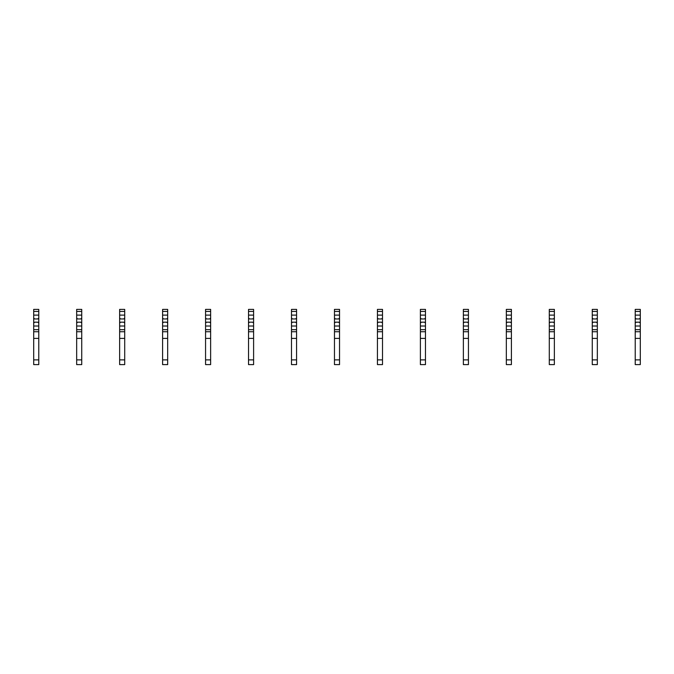 <?xml version="1.0" encoding="UTF-8"?>
<svg xmlns="http://www.w3.org/2000/svg" width="674" height="674" viewBox="0 0 674 674"><rect width="100%" height="100%" fill="white"/><g stroke="black" fill="none" stroke-linecap="round" stroke-linejoin="round"><path stroke-width="1.01" d="M38.772 327.547L38.772 364.609L33.7 364.609L33.7 323.099L34.627 322.18L37.845 322.18L38.772 323.099L38.772 327.547M38.772 311.447L33.7 311.447L33.7 309.391L38.772 309.391L38.772 318.027L37.845 318.954L34.627 318.954L33.7 318.027L33.7 323.099M33.7 311.447L33.7 318.027M38.772 318.027L38.772 323.099M38.772 331.734L33.7 331.734M38.772 338.399L33.7 338.399M81.739 327.547L81.739 364.609L76.668 364.609L76.668 323.099L77.594 322.18L80.813 322.18L81.739 323.099L81.739 327.547M81.739 311.447L76.668 311.447L76.668 309.391L81.739 309.391L81.739 318.027L80.813 318.954L77.594 318.954L76.668 318.027L76.668 323.099M76.668 311.447L76.668 318.027M81.739 318.027L81.739 323.099M81.739 331.734L76.668 331.734M81.739 338.399L76.668 338.399M124.707 327.547L124.707 364.609L119.635 364.609L119.635 323.099L120.553 322.18L123.78 322.18L124.707 323.099L124.707 327.547M124.707 311.447L119.635 311.447L119.635 309.391L124.707 309.391L124.707 318.027L123.78 318.954L120.553 318.954L119.635 318.027L119.635 323.099M119.635 311.447L119.635 318.027M124.707 318.027L124.707 323.099M124.707 331.734L119.635 331.734M124.707 338.399L119.635 338.399M167.666 327.547L167.666 364.609L162.602 364.609L162.602 323.099L163.521 322.18L166.748 322.18L167.666 323.099L167.666 327.547M167.666 311.447L162.602 311.447L162.602 309.391L167.666 309.391L167.666 318.027L166.748 318.954L163.521 318.954L162.602 318.027L162.602 323.099M162.602 311.447L162.602 318.027M167.666 318.027L167.666 323.099M167.666 331.734L162.602 331.734M167.666 338.399L162.602 338.399M210.633 327.547L210.633 364.609L205.562 364.609L205.562 323.099L206.488 322.18L209.715 322.18L210.633 323.099L210.633 327.547M210.633 311.447L205.562 311.447L205.562 309.391L210.633 309.391L210.633 318.027L209.715 318.954L206.488 318.954L205.562 318.027L205.562 323.099M205.562 311.447L205.562 318.027M210.633 318.027L210.633 323.099M210.633 331.734L205.562 331.734M210.633 338.399L205.562 338.399M253.601 327.547L253.601 364.609L248.529 364.609L248.529 323.099L249.456 322.18L252.683 322.18L253.601 323.099L253.601 327.547M253.601 311.447L248.529 311.447L248.529 309.391L253.601 309.391L253.601 318.027L252.683 318.954L249.456 318.954L248.529 318.027L248.529 323.099M248.529 311.447L248.529 318.027M253.601 318.027L253.601 323.099M253.601 331.734L248.529 331.734M253.601 338.399L248.529 338.399M296.568 327.547L296.568 364.609L291.497 364.609L291.497 323.099L292.423 322.18L295.642 322.18L296.568 323.099L296.568 327.547M296.568 311.447L291.497 311.447L291.497 309.391L296.568 309.391L296.568 318.027L295.642 318.954L292.423 318.954L291.497 318.027L291.497 323.099M291.497 311.447L291.497 318.027M296.568 318.027L296.568 323.099M296.568 331.734L291.497 331.734M296.568 338.399L291.497 338.399M339.536 327.547L339.536 364.609L334.464 364.609L334.464 323.099L335.391 322.18L338.609 322.18L339.536 323.099L339.536 327.547M339.536 311.447L334.464 311.447L334.464 309.391L339.536 309.391L339.536 318.027L338.609 318.954L335.391 318.954L334.464 318.027L334.464 323.099M334.464 311.447L334.464 318.027M339.536 318.027L339.536 323.099M339.536 331.734L334.464 331.734M339.536 338.399L334.464 338.399M382.503 327.547L382.503 364.609L377.432 364.609L377.432 323.099L378.358 322.18L381.577 322.18L382.503 323.099L382.503 327.547M382.503 311.447L377.432 311.447L377.432 309.391L382.503 309.391L382.503 318.027L381.577 318.954L378.358 318.954L377.432 318.027L377.432 323.099M377.432 311.447L377.432 318.027M382.503 318.027L382.503 323.099M382.503 331.734L377.432 331.734M382.503 338.399L377.432 338.399M425.471 327.547L425.471 364.609L420.399 364.609L420.399 323.099L421.317 322.18L424.544 322.18L425.471 323.099L425.471 327.547M425.471 311.447L420.399 311.447L420.399 309.391L425.471 309.391L425.471 318.027L424.544 318.954L421.317 318.954L420.399 318.027L420.399 323.099M420.399 311.447L420.399 318.027M425.471 318.027L425.471 323.099M425.471 331.734L420.399 331.734M425.471 338.399L420.399 338.399M468.438 327.547L468.438 364.609L463.367 364.609L463.367 323.099L464.285 322.18L467.512 322.18L468.438 323.099L468.438 327.547M468.438 311.447L463.367 311.447L463.367 309.391L468.438 309.391L468.438 318.027L467.512 318.954L464.285 318.954L463.367 318.027L463.367 323.099M463.367 311.447L463.367 318.027M468.438 318.027L468.438 323.099M468.438 331.734L463.367 331.734M468.438 338.399L463.367 338.399M511.398 327.547L511.398 364.609L506.334 364.609L506.334 323.099L507.252 322.18L510.479 322.18L511.398 323.099L511.398 327.547M511.398 311.447L506.334 311.447L506.334 309.391L511.398 309.391L511.398 318.027L510.479 318.954L507.252 318.954L506.334 318.027L506.334 323.099M506.334 311.447L506.334 318.027M511.398 318.027L511.398 323.099M511.398 331.734L506.334 331.734M511.398 338.399L506.334 338.399M554.365 327.547L554.365 364.609L549.293 364.609L549.293 323.099L550.22 322.18L553.447 322.18L554.365 323.099L554.365 327.547M554.365 311.447L549.293 311.447L549.293 309.391L554.365 309.391L554.365 318.027L553.447 318.954L550.22 318.954L549.293 318.027L549.293 323.099M549.293 311.447L549.293 318.027M554.365 318.027L554.365 323.099M554.365 331.734L549.293 331.734M554.365 338.399L549.293 338.399M597.332 327.547L597.332 364.609L592.261 364.609L592.261 323.099L593.187 322.18L596.406 322.18L597.332 323.099L597.332 327.547M597.332 311.447L592.261 311.447L592.261 309.391L597.332 309.391L597.332 318.027L596.406 318.954L593.187 318.954L592.261 318.027L592.261 323.099M592.261 311.447L592.261 318.027M597.332 318.027L597.332 323.099M597.332 331.734L592.261 331.734M597.332 338.399L592.261 338.399M640.3 327.547L640.3 364.609L635.228 364.609L635.228 323.099L636.155 322.18L639.373 322.18L640.3 323.099L640.3 327.547M640.3 311.447L635.228 311.447L635.228 309.391L640.3 309.391L640.3 318.027L639.373 318.954L636.155 318.954L635.228 318.027L635.228 323.099M635.228 311.447L635.228 318.027M640.3 318.027L640.3 323.099M640.3 331.734L635.228 331.734M640.3 338.399L635.228 338.399M38.772 329.679L33.7 329.679M38.772 315.103L33.7 315.103M38.772 326.022L33.7 326.022M38.772 359.882L33.7 359.882M81.739 329.679L76.668 329.679M81.739 315.103L76.668 315.103M81.739 326.022L76.668 326.022M81.739 359.882L76.668 359.882M124.707 329.679L119.635 329.679M124.707 315.103L119.635 315.103M124.707 326.022L119.635 326.022M124.707 359.882L119.635 359.882M167.666 329.679L162.602 329.679M167.666 315.103L162.602 315.103M167.666 326.022L162.602 326.022M167.666 359.882L162.602 359.882M210.633 329.679L205.562 329.679M210.633 315.103L205.562 315.103M210.633 326.022L205.562 326.022M210.633 359.882L205.562 359.882M253.601 329.679L248.529 329.679M253.601 315.103L248.529 315.103M253.601 326.022L248.529 326.022M253.601 359.882L248.529 359.882M296.568 329.679L291.497 329.679M296.568 315.103L291.497 315.103M296.568 326.022L291.497 326.022M296.568 359.882L291.497 359.882M339.536 329.679L334.464 329.679M339.536 315.103L334.464 315.103M339.536 326.022L334.464 326.022M339.536 359.882L334.464 359.882M382.503 329.679L377.432 329.679M382.503 315.103L377.432 315.103M382.503 326.022L377.432 326.022M382.503 359.882L377.432 359.882M425.471 329.679L420.399 329.679M425.471 315.103L420.399 315.103M425.471 326.022L420.399 326.022M425.471 359.882L420.399 359.882M468.438 329.679L463.367 329.679M468.438 315.103L463.367 315.103M468.438 326.022L463.367 326.022M468.438 359.882L463.367 359.882M511.398 329.679L506.334 329.679M511.398 315.103L506.334 315.103M511.398 326.022L506.334 326.022M511.398 359.882L506.334 359.882M554.365 329.679L549.293 329.679M554.365 315.103L549.293 315.103M554.365 326.022L549.293 326.022M554.365 359.882L549.293 359.882M597.332 329.679L592.261 329.679M597.332 315.103L592.261 315.103M597.332 326.022L592.261 326.022M597.332 359.882L592.261 359.882M640.3 329.679L635.228 329.679M640.3 315.103L635.228 315.103M640.3 326.022L635.228 326.022M640.3 359.882L635.228 359.882M81.739 364.609L76.668 364.609M124.707 364.609L119.635 364.609M339.536 364.609L334.464 364.609M382.503 364.609L377.432 364.609M597.332 364.609L592.261 364.609M640.3 364.609L635.228 364.609"/></g></svg>
